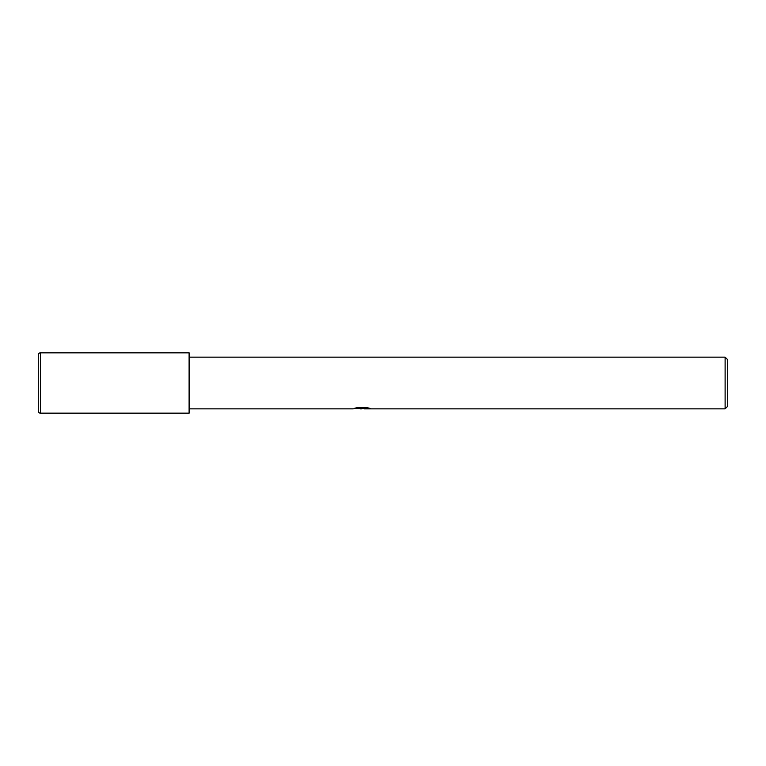 <?xml version="1.0" encoding="UTF-8"?>
<svg xmlns="http://www.w3.org/2000/svg" width="766" height="766" viewBox="0 0 766 766"><rect width="100%" height="100%" fill="white"/><g stroke="black" fill="none" stroke-linecap="round" stroke-linejoin="round"><path stroke-width="1.15" d="M364.195 408.45L358.545 408.594M361.552 408.853L360.326 408.853M725.115 408.853L725.115 357.147L727.7 359.733L727.7 406.267L725.115 408.853L364.29 408.853L368.264 407.924M189.106 357.147L725.115 357.147M355.951 407.924L362.586 408.364L352.753 408.853L189.106 408.853M362.586 408.364L354.323 408.364L357.013 407.684L367.211 407.684L370.17 408.441L364.195 408.833M364.195 408.422L361.954 408.642M40.454 352.839A2.154 2.154 0 0 0 38.3 354.993L38.3 411.007A2.154 2.154 0 0 0 40.454 413.161L40.454 352.839L189.106 352.839L189.106 413.161L40.454 413.161"/></g></svg>
